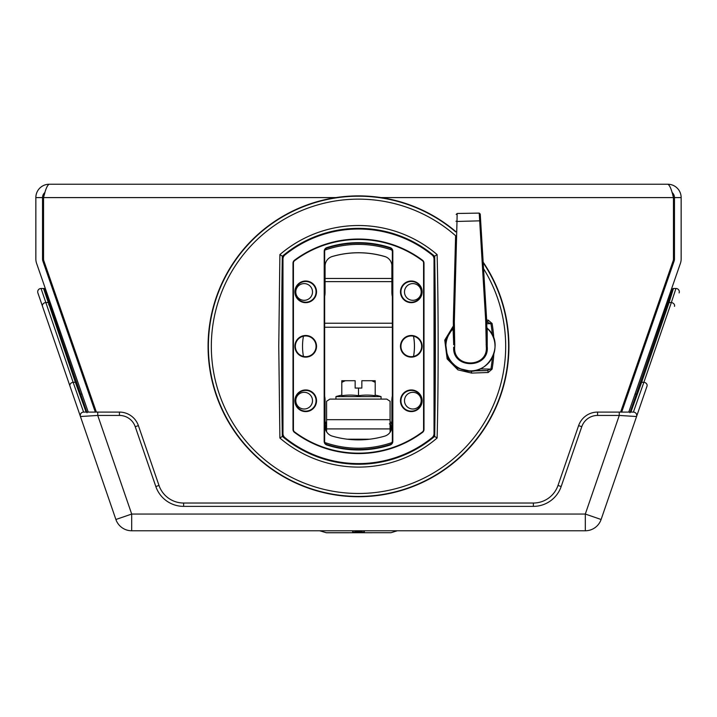<?xml version="1.0" encoding="UTF-8"?>
<svg xmlns="http://www.w3.org/2000/svg" width="717" height="717" viewBox="0 0 717 717"><rect width="100%" height="100%" fill="white"/><g stroke="black" fill="none" stroke-linecap="round" stroke-linejoin="round"><path stroke-width="1.08" d="M392.145 250.099A101.922 101.922 0 0 0 324.873 250.09M324.828 442.514A101.922 101.922 0 0 0 392.145 442.514M413.557 336.192A55.971 55.971 0 0 1 413.557 356.421M303.443 356.421A55.971 55.971 0 0 1 303.443 336.192M304.151 392.307A8.353 8.353 0 0 1 311.384 404.836A8.353 8.353 0 0 1 296.919 404.836A8.353 8.353 0 0 1 304.151 392.307M304.151 283.6A8.353 8.353 0 0 1 311.384 296.139A8.353 8.353 0 0 1 296.919 296.139A8.353 8.353 0 0 1 304.151 283.6M412.849 283.6A8.353 8.353 0 0 1 420.081 296.139A8.353 8.353 0 0 1 405.616 296.139A8.353 8.353 0 0 1 412.849 283.6M412.849 392.307A8.353 8.353 0 0 1 420.081 404.836A8.353 8.353 0 0 1 405.616 404.836A8.353 8.353 0 0 1 412.849 392.307M324.667 296.345A20.049 20.049 0 0 0 325.079 292.258L325.079 266.106A10.029 10.029 0 0 1 332.303 256.48A93.569 93.569 0 0 1 384.697 256.48A10.029 10.029 0 0 1 391.921 266.106L391.921 292.258A20.049 20.049 0 0 0 392.378 296.533M392.378 396.08A20.049 20.049 0 0 0 391.921 400.355L391.921 426.507A10.029 10.029 0 0 1 384.697 436.133A93.569 93.569 0 0 1 332.303 436.133A10.029 10.029 0 0 1 325.079 426.507L325.079 400.355A20.049 20.049 0 0 0 324.64 396.169M421.659 346.311A10.361 10.361 0 0 0 406.118 337.34A10.361 10.361 0 0 0 406.118 355.282A10.361 10.361 0 0 0 421.659 346.311M421.659 400.776A10.361 10.361 0 0 0 406.118 391.805A10.361 10.361 0 0 0 406.118 409.748A10.361 10.361 0 0 0 421.659 400.776M421.659 291.837A10.361 10.361 0 0 0 406.118 282.865A10.361 10.361 0 0 0 406.118 300.808A10.361 10.361 0 0 0 421.659 291.837M316.529 346.311A10.827 10.827 0 0 0 300.289 336.936A10.827 10.827 0 0 0 300.289 355.686A10.827 10.827 0 0 0 316.529 346.311M422.125 291.837A10.827 10.827 0 0 0 405.885 282.462A10.827 10.827 0 0 0 405.885 301.212A10.827 10.827 0 0 0 422.125 291.837M422.125 400.776A10.827 10.827 0 0 0 405.885 391.401A10.827 10.827 0 0 0 405.885 410.151A10.827 10.827 0 0 0 422.125 400.776M422.913 261.06A106.851 106.851 0 0 0 294.087 261.06L293.423 262.386L293.423 430.227L294.087 431.562A106.851 106.851 0 0 0 422.913 431.562L423.577 430.227L423.577 262.386L422.913 261.06L423.577 262.386M390.173 247.607A103.651 103.651 0 0 0 326.853 247.607A3.809 3.809 0 0 0 324.209 251.228L324.165 441.367A3.809 3.809 0 0 0 326.809 444.997A103.651 103.651 0 0 0 390.173 445.006A3.809 3.809 0 0 0 392.817 441.376L392.817 251.237A3.809 3.809 0 0 0 390.173 247.607L390.03 248.055A103.185 103.185 0 0 0 326.997 248.046A3.343 3.343 0 0 0 324.676 251.228L324.631 441.367A3.343 3.343 0 0 0 326.952 444.549A103.185 103.185 0 0 0 390.03 444.558A3.343 3.343 0 0 0 392.342 441.511L390.747 444.226M422.125 346.311A10.827 10.827 0 0 0 405.885 336.936A10.827 10.827 0 0 0 405.885 355.686A10.827 10.827 0 0 0 422.125 346.311M316.529 291.837A10.827 10.827 0 0 0 300.289 282.462A10.827 10.827 0 0 0 300.289 301.212A10.827 10.827 0 0 0 316.529 291.837M316.529 400.776A10.827 10.827 0 0 0 300.289 391.401A10.827 10.827 0 0 0 300.289 410.151A10.827 10.827 0 0 0 316.529 400.776M316.063 346.311A10.361 10.361 0 0 0 300.522 337.34A10.361 10.361 0 0 0 300.522 355.282A10.361 10.361 0 0 0 316.063 346.311M316.063 291.837A10.361 10.361 0 0 0 300.522 282.865A10.361 10.361 0 0 0 300.522 300.808A10.361 10.361 0 0 0 316.063 291.837M316.063 400.776A10.361 10.361 0 0 0 300.522 391.805A10.361 10.361 0 0 0 300.522 409.748A10.361 10.361 0 0 0 316.063 400.776M434.672 256.256A117.947 117.947 0 0 0 282.328 256.256L282.319 256.157C281.431 305.738 281.423 386.266 282.319 436.465L279.89 438.024L278.761 346.311L279.89 254.589A120.797 120.797 0 0 1 437.11 254.589C438.49 305.505 438.499 386.965 437.11 438.024L434.681 436.465C435.569 386.875 435.577 306.347 434.681 256.157L434.385 436.223A117.66 117.66 0 0 1 282.615 436.223L282.615 256.39A117.66 117.66 0 0 1 434.385 256.39M486.673 320.069L488.178 320.123L492.095 323.492L490.93 323.69L487.022 322.023A1.667 1.165 -88.1 0 0 488.178 320.123M480.22 368.923L492.095 369.121L488.178 372.499L471.598 373.091L457.903 369.855L447.148 358.903L444.755 340.118L453.395 325.877M455.716 231.519A150.427 150.427 0 0 0 208.073 346.311A150.427 150.427 0 0 0 358.5 496.729A150.427 150.427 0 0 0 483.159 262.117M282.319 436.465L282.328 436.357A117.947 117.947 0 0 0 434.672 436.357L434.385 436.223M390.747 248.387L392.342 251.102A3.343 3.343 0 0 0 390.03 248.055M392.817 251.237L392.351 251.237A1.667 0.932 179.3 0 0 392.351 251.255L392.351 441.358A1.667 0.932 -179.3 0 1 392.351 441.358L392.817 441.376M423.577 430.227L422.913 431.562M293.423 262.386L294.087 261.06M294.087 431.562L293.423 430.227M437.11 254.589L434.681 256.157M282.319 256.157L279.89 254.589M392.351 251.255L392.351 441.358M453.413 327.319L445.221 340.53L447.623 358.267L457.76 368.233L470.451 371.155A1.667 1.156 88.1 0 1 471.598 373.091M492.391 357.38A134.348 134.348 0 0 1 490.93 368.923L487.022 370.59A1.667 1.165 88.1 0 1 488.178 372.499M453.709 344.778L453.09 328.915A24.575 24.575 0 0 0 453.261 363.869A24.575 24.575 0 0 0 488.223 363.277A24.575 24.575 0 0 0 487.202 328.332L487.228 346.553C489.577 368.914 452.104 369.542 453.691 347.127L454.632 347.27L454.721 344.949L453.709 344.778L453.314 321.53L455.6 236.001M454.632 347.27C453.341 368.556 488.304 367.955 486.287 346.732L485.732 321.198L479.234 213.299M457.15 213.675L456.998 221.454L480.65 220.818L480.247 214.204L486.726 320.965L487.13 344.205L486.126 344.42M486.726 320.965L485.732 321.198M487.202 328.332L486.834 327.31L487.246 328.287C506.614 344.348 487.004 378.522 463.37 369.9C445.974 365.518 439.79 340.951 453.054 328.87L453.422 327.884L453.09 328.915M486.287 346.732L487.228 346.553L487.13 344.205M455.985 221.23L456.998 221.454L454.327 321.727L453.314 321.53M413.503 336.183A55.971 55.971 0 0 1 413.512 356.43M392.378 395.927A20.049 20.049 0 0 0 391.876 400.4L391.876 427.457M331.523 256.74A93.569 93.569 0 0 1 385.755 256.856M391.876 265.156L391.876 292.303A20.049 20.049 0 0 0 392.378 296.775M434.027 433.534A5.351 5.351 0 0 1 432.028 437.693A117.301 117.301 0 0 1 284.972 437.693A5.351 5.351 0 0 1 282.973 433.534L282.973 259.088A5.351 5.351 0 0 1 284.972 254.92A117.301 117.301 0 0 1 432.028 254.92A5.351 5.351 0 0 1 434.027 259.088L434.027 433.534M423.998 429.429A3.675 3.675 0 0 1 422.519 432.387A107.272 107.272 0 0 1 294.481 432.387A3.675 3.675 0 0 1 293.002 429.429L293.002 263.184A3.675 3.675 0 0 1 294.481 260.235A107.272 107.272 0 0 1 422.519 260.235A3.675 3.675 0 0 1 423.998 263.184L423.998 429.429M95.316 412.096L42.903 261.167A6.686 6.686 0 0 1 42.536 258.971L42.536 197.596L35.85 197.596A13.363 13.363 0 0 1 49.213 184.233L667.787 184.233A13.363 13.363 0 0 1 681.15 197.596L674.464 197.596A6.686 6.686 0 0 0 672.026 192.434M169.355 184.233L49.213 184.233C47.322 185.031 45.422 189.485 43.54 197.596L43.54 258.971A5.682 5.682 0 0 0 43.854 260.836L96.374 412.096M486.323 184.233L244.04 184.233M620.626 412.096L673.146 260.836A5.682 5.682 0 0 0 673.46 258.971L673.46 197.596C671.569 189.467 669.669 185.013 667.787 184.233L561.017 184.233M681.15 197.596L681.15 258.971A13.363 13.363 0 0 1 680.406 263.354L628.764 412.096M674.464 197.596L674.464 258.971A6.686 6.686 0 0 1 674.097 261.167L621.684 412.096M88.236 412.096L36.594 263.354A13.363 13.363 0 0 1 35.85 258.971L35.85 197.596M42.536 197.596A6.686 6.686 0 0 1 44.974 192.434M44.956 192.479L44.212 195.123M43.8 196.619L43.54 197.596L335.852 197.596M673.084 196.198L672.806 195.167M381.148 197.596L673.46 197.596L673.46 258.971M55.308 293.845L43.854 260.836M673.146 260.836L661.692 293.845M674.491 306.365A3.343 2.689 -161 0 0 671.336 302.538L643.875 382.286L641.643 382.286L630.897 412.096L619.264 412.096L633.398 412.096L643.875 382.286A3.343 2.689 -161 0 1 647.03 386.113L601.106 519.493A16.706 16.706 0 0 1 585.305 530.768L131.695 530.768A16.706 16.706 0 0 1 115.894 519.493L37.876 292.912A3.343 3.343 0 0 1 41.039 288.485L45.314 288.485M52.386 288.485L53.452 288.485M663.548 288.485L664.614 288.485L663.548 288.485M668.092 303.309A1.004 0.807 -162.5 0 1 669.078 302.538L673.46 288.485L675.961 288.485L671.336 302.538L669.078 302.538L641.643 382.286A1.004 0.807 -161 0 0 640.666 383.048M115.894 519.493A16.706 16.706 0 0 0 131.695 530.768A16.706 16.706 0 0 1 115.894 519.493L131.695 514.053L97.736 415.439L97.736 412.096L83.602 412.096L119.434 412.096A20.049 20.049 0 0 1 138.39 425.62L158.995 485.445A26.063 26.063 0 0 0 183.642 503.029L533.358 503.029A26.063 26.063 0 0 0 558.005 485.445L578.61 425.62A20.049 20.049 0 0 1 597.566 412.096L619.264 412.096L619.264 415.439L597.566 415.439A16.706 16.706 0 0 0 581.765 426.705L561.169 486.538A29.406 29.406 0 0 1 533.358 506.372L183.642 506.372A29.406 29.406 0 0 1 155.831 486.538L135.235 426.705A16.706 16.706 0 0 0 119.434 415.439L97.736 415.439L80.438 416.523L37.876 292.912M131.695 530.768L131.695 514.053L585.305 514.053L585.305 530.768A16.706 16.706 0 0 0 601.106 519.493A16.706 16.706 0 0 1 585.305 530.768A16.706 16.706 0 0 0 601.106 519.493L585.305 514.053L619.264 415.439L636.562 416.523A3.343 3.343 0 0 0 633.398 412.096L630.897 412.096M86.103 412.096L75.357 382.286L73.125 382.286L83.602 412.096A3.343 3.343 0 0 0 80.438 416.523A3.343 3.343 0 0 1 83.602 412.096M76.334 383.048A1.004 0.807 161 0 0 75.357 382.286L43.54 288.485A1.004 1.004 0 0 1 44.544 289.489M41.039 288.485L73.125 382.286A3.343 2.689 161 0 0 69.97 386.113M679.124 292.912A3.343 3.343 0 0 0 675.961 288.485A3.343 3.343 0 0 1 679.124 292.912M325.079 278.456L391.876 278.456M56.831 301.265A6.014 6.014 0 0 0 57.71 300.746L56.831 301.265M660.169 301.265L659.29 300.746A6.014 6.014 0 0 0 660.169 301.265M48.371 301.436A6.014 6.014 0 0 0 49.948 301.821M668.629 301.436A6.014 6.014 0 0 1 667.052 301.821M673.46 288.485A1.004 1.004 0 0 0 672.456 289.489A1.004 1.004 0 0 1 673.46 288.485M183.642 506.372L183.642 503.029A26.063 26.063 0 0 1 158.995 485.445A26.063 26.063 0 0 0 183.642 503.029A26.063 26.063 0 0 1 158.995 485.445L155.831 486.538M352.647 530.768L352.647 532.023L364.353 532.023L364.353 530.768M319.657 530.768L326.468 532.767L390.971 532.713L326.029 532.713M326.585 424.159L325.921 425.495L325.832 430.325M390.084 425.495L391.079 425.495L391.079 430.245L390.084 430.245M326.585 430.245L325.921 430.245M355.327 530.768L355.327 531.297L361.673 531.297L361.673 530.768M326.585 423.828L325.536 423.828L325.536 422.152L326.585 422.152M390.084 422.152L391.464 422.152L391.464 423.828L390.084 423.828M355.157 384.411L355.157 388.067L361.843 388.067L361.843 384.411M375.206 382.322L375.206 380.718L371.711 380.718L375.206 382.322L375.206 395.703A76.468 66.224 90 0 0 358.5 395.703L358.5 388.067M375.206 381.39L375.206 380.718L362.004 380.718M361.843 380.718L361.843 388.067M346.804 380.718L355.157 380.718L355.157 388.067M354.996 380.718L341.794 380.718L341.794 382.322L345.289 380.718M358.5 395.703A76.468 66.224 -90 0 0 341.794 395.703L341.794 380.718M381.059 399.1L335.941 399.1L335.941 396.609L381.059 396.609L381.059 399.1M326.585 431.795L326.585 401.278L329.892 399.1L386.777 399.1L390.084 401.278L390.084 432.297M347.252 439.198L369.748 439.198M94.169 408.789L95.218 408.753M94.958 411.065L94.958 408.753M413.028 283.609A8.353 8.353 0 0 0 405.526 295.978A8.353 8.353 0 0 0 419.992 296.291A8.353 8.353 0 0 0 413.028 283.609M409.559 408.332A8.353 8.353 0 0 0 421.148 399.665A8.353 8.353 0 0 0 407.848 393.965A8.353 8.353 0 0 0 409.559 408.332M304.537 283.609A8.353 8.353 0 0 0 296.73 295.798A8.353 8.353 0 0 0 311.187 296.462A8.353 8.353 0 0 0 304.537 283.609M492.391 335.233A134.348 134.348 0 0 0 490.93 323.69L486.78 323.69M423.138 260.818L422.976 261.024A106.905 106.905 0 0 0 294.024 261.024L293.862 260.818M293.092 262.359L293.092 430.254M293.862 431.804L294.024 431.589A106.905 106.905 0 0 0 422.976 431.589L423.138 431.804M423.908 430.254L423.908 262.359M437.11 438.024A120.797 120.797 0 0 1 279.89 438.024M483.563 268.714A147.173 147.173 0 0 1 398.84 487.847A147.173 147.173 0 0 1 211.327 346.311A147.173 147.173 0 0 1 455.6 235.714M492.095 323.492A135.522 135.522 0 0 1 493.798 338.451M493.798 354.162A135.522 135.522 0 0 1 492.095 369.121M483.195 262.736A150.113 150.113 0 0 1 402.174 489.926A150.113 150.113 0 0 1 208.387 346.311A150.113 150.113 0 0 1 455.707 231.923M324.209 251.228L324.676 251.228M324.165 441.367L324.631 441.367M326.809 444.997L326.952 444.549M390.173 445.006L390.03 444.558M474.591 370.59L487.022 370.59L470.451 370.94M454.327 321.727L454.721 344.949M392.378 327.239L324.658 327.239M48.908 303.309A1.004 0.807 162.5 0 0 47.922 302.538L45.664 302.538A3.343 2.689 161 0 0 42.509 306.365M533.358 506.372L533.358 503.029A26.063 26.063 0 0 0 558.005 485.445L561.169 486.538M581.765 426.705L578.61 425.62A20.049 20.049 0 0 1 597.566 412.096L597.566 415.439M119.434 415.439L119.434 412.096A20.049 20.049 0 0 1 138.39 425.62L135.235 426.705M636.562 416.523A3.343 3.343 0 0 0 633.398 412.096M391.876 281.629L325.079 281.629M324.658 323.224L392.378 323.224M46.596 295.834L47.869 295.834M54.94 295.834L56.007 295.834M53.802 289.489L52.735 289.489M45.664 289.489L44.588 289.489M660.993 295.834L662.06 295.834M669.131 295.834L670.404 295.834M672.412 289.489L671.336 289.489M664.265 289.489L663.198 289.489M88.72 393.113A6.014 4.831 161 0 0 89.607 392.593M61.062 313.454A6.014 4.831 161 0 0 61.958 312.97M655.938 313.454A6.014 4.831 19 0 1 655.042 312.97M628.28 393.113A6.014 4.831 19 0 1 627.393 392.593M80.277 393.902A6.014 4.831 161 0 0 81.989 394.099M52.655 314.1A6.014 4.831 161 0 0 54.295 314.342M56.24 296.515L56.24 299.572M660.76 296.515L660.76 299.572M664.345 314.1A6.014 4.831 19 0 1 662.705 314.342M636.723 393.902A6.014 4.831 19 0 1 635.011 394.099M49.643 305.514A1.004 0.807 161 0 0 48.657 304.761M77.104 385.226A1.004 0.816 160.2 0 0 76.119 384.455M668.343 304.761A1.004 0.807 -161 0 0 667.357 305.514M640.881 384.455A1.004 0.816 -160.2 0 0 639.896 385.226M326.585 425.495L325.921 425.495M326.585 419.687L390.084 419.687M326.585 428.909L390.084 428.909M480.238 214.042L479.225 213.101L457.159 213.478L456.173 214.455M87.044 412.759L44.499 289.175M629.956 412.759L672.501 289.175M397.343 530.768L390.971 532.713M391.079 425.495L389.412 423.828M381.059 396.609A78.27 78.27 0 0 0 375.206 395.094M341.794 395.094A78.27 78.27 0 0 0 335.941 396.609"/></g></svg>
